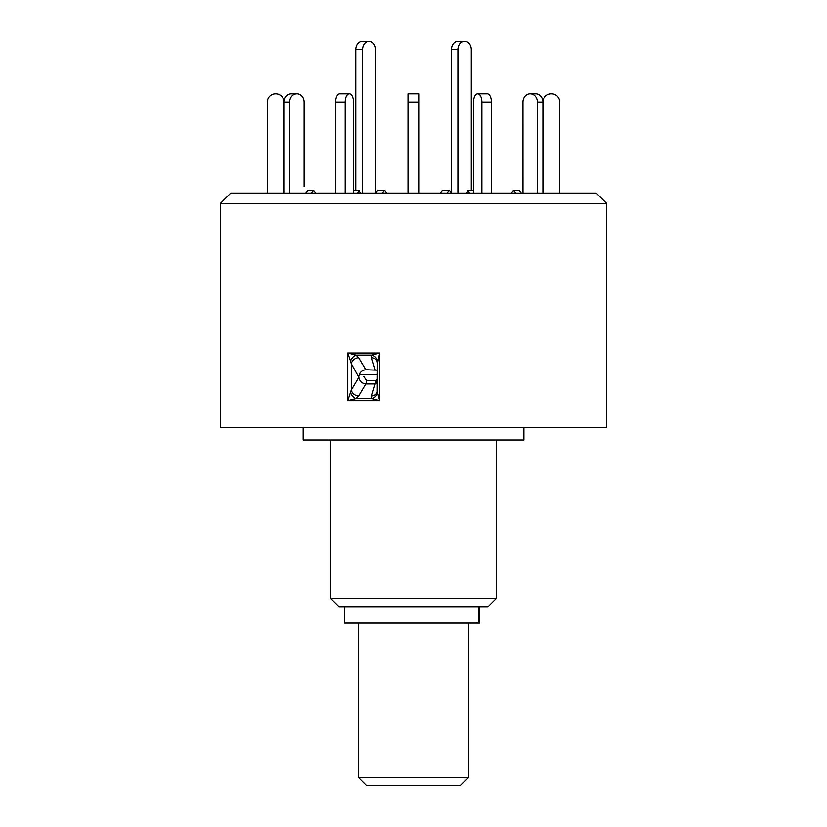 <?xml version="1.0" encoding="UTF-8"?>
<svg xmlns="http://www.w3.org/2000/svg" width="827" height="827" viewBox="0 0 827 827"><rect width="100%" height="100%" fill="white"/><g stroke="black" fill="none" stroke-linecap="round" stroke-linejoin="round"><path stroke-width="1.24" d="M339.752 93.761L349.376 93.761A8.28 4.135 90 0 1 353.511 102.041A8.28 4.135 90 0 0 349.376 93.761L339.752 93.761A8.28 4.135 -90 0 0 335.617 102.041L335.617 193.084M353.511 193.084L353.511 102.041L353.511 190.324L358.97 190.324L357.584 193.084M291.29 93.761L296.8 93.761A8.28 7.164 90 0 0 289.636 102.041L284.116 102.041A8.28 7.164 -90 0 1 291.29 93.761L296.914 93.761A8.28 7.164 90 0 1 304.088 102.041A8.28 7.164 90 0 0 296.914 93.761L296.8 93.761M311.138 193.084L313.526 190.324L315.914 193.084L313.526 190.324L308.006 190.324L305.618 193.084M304.088 186.52L304.088 102.041L304.088 186.52M267.286 193.084L267.286 102.041A8.28 8.28 0 0 1 275.567 93.761L275.701 93.761A8.28 8.28 0 0 1 283.971 102.041L283.961 193.084M289.636 193.084L289.636 102.041M284.116 193.084L284.116 102.041M345.169 193.084L345.169 102.041L335.617 102.041M349.376 93.761L349.314 93.761A8.28 4.135 90 0 0 345.169 102.041M360.345 193.084L358.97 190.324M419.02 102.041L419.02 193.084L419.02 102.041L407.98 102.041L407.98 93.761L419.02 93.761L419.02 102.041L419.02 93.761M407.98 193.084L407.98 102.041M491.383 102.041L491.383 193.084L491.383 102.041A8.28 4.135 90 0 0 487.248 93.761A8.28 4.135 90 0 1 491.383 102.041L481.831 102.041A8.28 4.135 -90 0 0 477.686 93.761L487.175 93.761M481.831 193.084L481.831 102.041M477.686 93.761L477.624 93.761A8.28 4.135 -90 0 0 473.489 102.041L473.489 193.084M469.416 193.084L468.03 190.324L473.489 190.324M466.655 193.084L468.03 190.324M542.884 102.041L542.884 193.084L542.884 102.041A8.28 7.164 90 0 0 535.71 93.761A8.28 7.164 90 0 1 542.884 102.041L537.364 102.041A8.28 7.164 -90 0 0 530.2 93.761L535.71 93.761M537.364 193.084L537.364 102.041M530.2 93.761L530.086 93.761A8.28 7.164 -90 0 0 522.912 102.041L522.933 193.084M515.862 193.084L513.474 190.324L518.994 190.324L521.382 193.084L518.994 190.324M511.086 193.084L513.474 190.324M559.714 193.084L559.714 102.041A8.28 8.28 0 0 0 551.433 93.761L551.299 93.761A8.28 8.28 0 0 0 543.029 102.041L543.039 193.084M382.25 193.084L384.545 190.169L377.753 190.169L375.592 192.908M384.545 190.169L386.84 193.084M355.755 190.324L355.755 49.63A8.28 6.523 -90 0 1 362.278 41.35L369.069 41.35A8.28 6.523 90 0 0 362.546 49.63L362.546 193.084M375.592 193.084L375.592 49.63A8.28 6.523 90 0 0 369.069 41.35M440.16 193.084L442.455 190.169L449.247 190.169L446.952 193.084M471.245 190.324L471.245 49.63A8.28 6.523 90 0 0 464.722 41.35A8.28 6.523 90 0 0 458.199 49.63L451.408 49.63A8.28 6.523 -90 0 1 457.931 41.35L464.722 41.35M451.408 192.908L451.408 49.63M458.199 193.084L458.199 49.63M451.542 193.084L449.247 190.169M358.329 777.37L468.671 777.37L460.401 785.65L366.599 785.65L358.329 777.37L358.329 622.886M468.671 777.37L468.671 622.886M359.218 374.6L377.401 374.6M479.526 606.884L479.526 622.886L344.528 622.886L344.528 606.884M606.615 427.569L220.385 427.569L220.385 203.442L606.615 203.442L606.615 427.569M363.766 376.378L366.32 380.368A4.135 1.075 -90 0 1 365.782 383.945L358.629 395.978L355.941 398.573L347.722 400.661L347.722 353.026L379.676 353.026L377.443 363.694L377.257 361.688A6.895 5.892 163.2 0 1 377.257 361.699A6.895 5.892 163.2 0 0 371.55 357.719L371.902 355.114L355.941 355.114A6.895 4.104 -57.4 0 0 350.493 361.089L347.722 353.026L355.941 355.114L358.629 357.719A6.895 5.613 -30.7 0 0 351.258 363.694L350.493 361.089M377.546 361.089A6.895 5.892 -146.4 0 0 371.902 355.114L379.676 353.026L379.676 400.661L371.902 398.573A6.895 5.892 146.4 0 0 377.546 392.608L379.676 400.661L347.722 400.661L351.258 390.003L358.804 377.319L351.258 363.694L351.258 390.003A6.895 5.613 30.7 0 0 358.629 395.978M350.493 392.608A6.895 4.104 57.4 0 0 355.941 398.573L371.902 398.573L371.55 395.978L375.179 383.945L377.401 383.501M377.401 379.614L376.058 380.337A4.135 1.054 -98.9 0 1 376.047 383.873M523.853 427.569L523.853 439.985L303.147 439.985L303.147 427.569M496.262 598.614L487.982 606.884L339.018 606.884L330.738 598.614L496.262 598.614L496.262 439.985M606.615 203.442L596.246 193.084L230.754 193.084L220.385 203.442M358.629 357.719L365.782 369.741C361.916 370.227 359.59 372.429 358.804 376.378M376.058 380.337L375.716 380.368A4.135 1.075 90 0 1 375.179 383.945L365.782 383.945C361.916 383.47 359.59 381.257 358.804 377.319M371.55 395.978A6.895 5.892 -163.2 0 0 377.257 391.998L377.401 362.733M377.546 392.608L377.401 390.954M365.782 369.741L377.401 370.196M362.546 49.63L355.755 49.63M478.616 622.886L478.616 606.884M366.32 380.368L375.716 380.368M375.179 369.741L371.55 357.719M330.738 598.614L330.738 439.985"/></g></svg>
